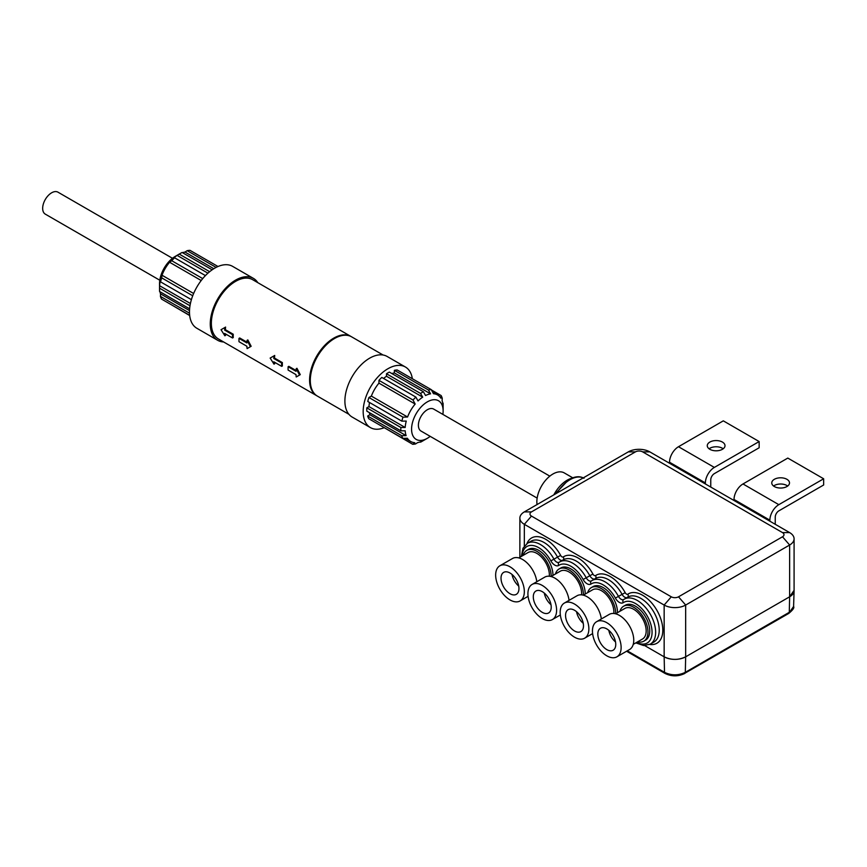 <?xml version="1.0" encoding="UTF-8"?>
<svg xmlns="http://www.w3.org/2000/svg" width="867" height="867" viewBox="0 0 867 867"><rect width="100%" height="100%" fill="white"/><g stroke="black" fill="none" stroke-linecap="round" stroke-linejoin="round"><path stroke-width="1.3" d="M759.156 441.552L714.343 467.421A12.68 7.315 120 0 0 705.38 482.941L669.53 462.241A12.68 7.315 -60 0 1 678.493 446.722L723.306 420.853L759.156 441.552L759.156 447.762L714.343 473.631A5.072 2.926 -60 0 0 710.756 479.841L710.756 487.059M705.38 483.959L705.38 482.941M709.867 442.062A8.876 5.126 -0 0 0 707.266 445.692A8.876 5.126 -0 0 0 716.142 450.807A8.876 5.126 -0 0 0 725.007 445.692A8.876 5.126 -0 0 0 719.534 440.956A8.876 5.126 -0 0 0 709.867 442.062M723.197 448.792A8.876 5.126 0 0 0 709.867 448.272A8.876 5.126 0 0 0 709.076 448.792M669.53 463.26L669.53 462.241M383.116 355.015L351.612 336.829A34.225 19.757 120 0 0 317.387 356.586A34.225 19.757 120 0 0 317.387 396.1L348.892 414.296M572.664 477.76L564.254 472.905A22.705 13.103 120 0 0 552.908 474.021A22.705 13.103 120 0 0 537.041 504.561M671.286 596.81A5.115 2.959 0 0 0 678.525 596.81L782.5 536.781A5.115 2.959 0 0 0 782.5 532.598L642.675 451.88A5.115 2.959 0 0 0 635.435 451.88L531.471 511.898A5.115 2.959 0 0 0 531.471 516.082L671.286 596.81L664.155 605.047L524.329 524.318A15.216 8.778 180 0 1 519.875 518.108A15.216 8.778 180 0 1 524.329 511.898L628.304 451.88A15.216 8.778 180 0 1 649.817 451.88L789.631 532.598A15.216 8.778 180 0 1 794.085 538.808A15.216 8.778 180 0 1 789.631 545.018L685.667 605.047A15.216 8.778 180 0 1 664.155 605.047L664.155 656.818L644.723 645.601M664.155 656.818L664.155 656.818A15.216 8.778 0 0 0 685.667 656.818C678.503 660.221 671.329 660.221 664.155 656.818L664.512 672.337L665.52 673.561C671.773 676.542 678.037 676.542 684.312 673.561L788.764 613.413L793.587 606.466C794.508 607.669 792.893 609.989 788.764 613.413M569.055 600.354A20.277 11.705 -120 0 0 559.345 581.54A20.277 11.705 -120 0 0 544.747 577.14L532.121 584.423A20.277 11.705 60 0 1 547.749 589.863A20.277 11.705 60 0 1 556.603 610.27A20.277 11.705 60 0 1 552.398 619.558A20.277 11.705 60 0 1 542.254 618.55A20.277 11.705 60 0 1 529.011 600.679A20.277 11.705 60 0 1 532.121 584.423M551.217 607.16A12.68 7.315 -120 0 0 545.69 594.404A12.68 7.315 -120 0 0 535.925 591.012A12.68 7.315 -120 0 0 535.925 605.654A12.68 7.315 -120 0 0 548.594 612.969A12.68 7.315 -120 0 0 551.217 607.16M550.989 604.689A12.68 7.315 60 0 1 544.281 593.071M536.792 581.724A20.277 11.705 -120 0 0 527.082 562.911A20.277 11.705 -120 0 0 512.484 558.511L499.847 565.793A20.277 11.705 60 0 1 515.475 571.234A20.277 11.705 60 0 1 524.329 591.641A20.277 11.705 60 0 1 520.135 600.929A20.277 11.705 60 0 1 509.991 599.921A20.277 11.705 60 0 1 496.748 582.05A20.277 11.705 60 0 1 499.847 565.793M518.954 588.541A12.68 7.315 -120 0 0 513.427 575.786A12.68 7.315 -120 0 0 503.651 572.383A12.68 7.315 -120 0 0 503.651 587.024A12.68 7.315 -120 0 0 516.331 594.339A12.68 7.315 -120 0 0 518.954 588.541M518.726 586.07A12.68 7.315 60 0 1 512.018 574.453M551.044 576.522L560.331 571.169A17.654 10.198 60 0 1 569.153 572.047A17.654 10.198 60 0 1 581.594 594.86M518.78 557.904L528.057 552.539A17.654 10.198 60 0 1 536.89 553.417A17.654 10.198 60 0 1 549.331 576.23M555.444 573.987A20.179 11.65 60 0 1 559.063 568.98A20.179 11.65 60 0 1 574.778 574.561A20.179 11.65 60 0 1 583.415 595.098M523.18 555.357A20.179 11.65 60 0 1 526.8 550.361A20.179 11.65 60 0 1 542.504 555.931A20.179 11.65 60 0 1 551.152 576.468M585.203 594.068A20.179 11.65 -120 0 0 576.555 573.531A20.179 11.65 -120 0 0 560.851 567.95L559.063 568.98M552.94 575.439A20.179 11.65 -120 0 0 544.292 554.902A20.179 11.65 -120 0 0 528.577 549.331L526.8 550.361M643.78 641.19L645.557 640.16A20.179 11.65 -120 0 0 645.557 616.86A20.179 11.65 -120 0 0 625.378 605.209L623.601 606.239A20.179 11.65 60 0 1 643.78 617.889A20.179 11.65 60 0 1 643.78 641.19A20.179 11.65 60 0 1 637.635 641.829M617.467 612.698A20.179 11.65 -120 0 0 608.829 592.161A20.179 11.65 -120 0 0 593.115 586.58L591.327 587.609A20.179 11.65 60 0 1 607.041 593.191A20.179 11.65 60 0 1 615.689 613.728M601.33 618.984A20.277 11.705 -120 0 0 591.608 600.159A20.277 11.705 -120 0 0 577.01 595.77L564.384 603.053A20.277 11.705 60 0 1 580.012 608.493A20.277 11.705 60 0 1 588.866 628.9A20.277 11.705 60 0 1 584.661 638.188A20.277 11.705 60 0 1 574.528 637.18A20.277 11.705 60 0 1 561.274 619.309A20.277 11.705 60 0 1 564.384 603.053M583.491 625.79A12.68 7.315 -120 0 0 577.953 613.034A12.68 7.315 -120 0 0 568.188 609.642A12.68 7.315 -120 0 0 568.188 624.283A12.68 7.315 -120 0 0 580.857 631.599A12.68 7.315 -120 0 0 583.491 625.79M583.253 623.319A12.68 7.315 60 0 1 576.544 611.701M616.936 656.807L629.561 649.524A20.277 11.705 -120 0 0 633.755 640.236A20.277 11.705 -120 0 0 624.901 619.829A20.277 11.705 -120 0 0 609.273 614.389L596.648 621.682A20.277 11.705 60 0 1 612.275 627.123A20.277 11.705 60 0 1 621.13 647.53A20.277 11.705 60 0 1 616.936 656.807A20.277 11.705 60 0 1 606.792 655.81A20.277 11.705 60 0 1 593.537 637.939A20.277 11.705 60 0 1 596.648 621.682M615.754 644.419A12.68 7.315 -120 0 0 610.216 631.664A12.68 7.315 -120 0 0 600.452 628.272A12.68 7.315 -120 0 0 600.452 642.902A12.68 7.315 -120 0 0 613.132 650.228A12.68 7.315 -120 0 0 615.754 644.419M615.527 641.948A12.68 7.315 60 0 1 608.818 630.331M583.307 595.152L592.594 589.798A17.654 10.198 60 0 1 601.416 590.676A17.654 10.198 60 0 1 613.858 613.478M615.581 613.782L624.858 608.428A17.654 10.198 60 0 1 633.69 609.306A17.654 10.198 60 0 1 645.221 624.858A17.654 10.198 60 0 1 642.512 639.012L633.235 644.365M587.707 592.616A20.179 11.65 60 0 1 591.327 587.609M619.97 611.246A20.179 11.65 60 0 1 623.601 606.239M794.085 590.319L789.642 596.789L685.667 656.818L685.309 672.337L789.284 612.308L789.642 596.789L685.667 656.818L685.667 605.047L678.525 596.81M782.5 536.781L789.631 545.018L789.631 596.789A15.216 8.778 0 0 0 794.085 590.579L794.085 538.808M553.807 494.884A25.23 14.566 -60 0 1 567.17 480.199A25.23 14.566 -60 0 1 570.562 478.627M569.89 485.596A27.885 16.105 -60 0 1 570.085 485.433L578.983 480.296A27.885 16.105 -60 0 1 579.178 480.242M351.243 336.624A34.225 19.757 120 0 0 350.897 336.418A34.225 19.757 120 0 0 316.672 356.174A34.225 19.757 120 0 0 316.672 395.688A34.225 19.757 120 0 0 317.029 395.894M316.672 395.688L218.441 338.975A34.225 19.757 -60 0 1 218.441 299.462A34.225 19.757 -60 0 1 252.665 279.694L350.897 336.418M296.221 368.692L299.548 375.053L296.221 376.972A35.233 20.342 -60 0 1 296.005 374.62L288.115 370.068A35.233 20.342 -60 0 1 288.115 366.752L296.005 371.304A35.233 20.342 -60 0 1 296.221 368.692L296.947 368.28L300.264 374.642L296.947 376.56M288.115 366.752L288.83 366.34L296.048 370.502M273.994 364.14L270.146 358.082L274.72 355.448A34.225 19.757 120 0 0 274.492 358.06L282.382 362.612A34.225 19.757 120 0 0 282.382 365.928L281.656 366.34L273.777 361.788A35.233 20.342 120 0 0 273.994 364.14L274.72 363.728A34.225 19.757 120 0 1 274.546 362.233M247.106 340.341L250.422 346.702L247.106 348.621A35.233 20.342 -60 0 1 246.878 346.258L238.999 341.706A35.233 20.342 -60 0 1 238.999 338.39L246.878 342.953A35.233 20.342 -60 0 1 247.106 340.341L247.821 339.918L251.148 346.28L247.821 348.198M238.999 338.39L239.715 337.978L246.932 342.151M225.431 333.871A34.225 19.757 120 0 0 225.593 335.366L224.878 335.789L221.031 329.72L224.878 327.509A35.233 20.342 120 0 0 224.651 330.11L232.54 334.673A35.233 20.342 120 0 0 232.54 337.978L224.651 333.427A35.233 20.342 120 0 0 224.878 335.789M224.878 327.509L225.593 327.087A34.225 19.757 120 0 0 225.377 329.698L233.256 334.25A34.225 19.757 120 0 0 233.256 337.566L232.54 337.978M442.874 414.393A22.304 12.875 120 0 0 443.124 410.969A22.304 12.875 120 0 0 427.355 401.855A22.304 12.875 120 0 0 411.576 429.187A22.304 12.875 120 0 0 427.355 438.29L427.355 438.29A22.304 12.875 120 0 0 430.195 436.35M537.15 498.102L421.015 431.051A12.68 7.315 -60 0 1 421.015 416.42A12.68 7.315 -60 0 1 433.695 409.094L549.83 476.146M412.345 378.727A34.983 20.201 120 0 0 405.409 367.012A34.983 20.201 120 0 0 370.426 387.202A34.983 20.201 120 0 0 370.426 427.604A34.983 20.201 120 0 0 384.038 427.756M415.878 397.097L381.827 377.438A29.912 17.275 120 0 0 378.955 380.353L378.955 383.138A26.877 15.519 120 0 0 371.358 396.1L407.566 417.005A26.877 15.519 -60 0 1 415.163 404.044L413.017 400.023A29.912 17.275 -60 0 1 415.878 397.097L418.035 400.944A26.877 15.519 -60 0 1 422.695 397.162L420.538 393.434A29.912 17.275 -60 0 1 423.41 391.776L425.556 395.504A26.877 15.519 -60 0 1 430.585 393.846L428.428 389.987A29.912 17.275 -60 0 1 431.3 389.662L433.446 393.716A26.877 15.519 -60 0 1 437.564 394.94A26.877 15.519 -60 0 1 440.88 398.191L441.14 395.558A29.912 17.275 -60 0 1 442.235 398.235L442.127 400.782A26.877 15.519 -60 0 1 443.07 405.615L443.08 403.133A29.912 17.275 -60 0 1 443.124 404.759L443.124 410.969M423.41 391.776L389.348 372.106A29.912 17.275 120 0 0 386.487 373.764L386.487 376.256A26.877 15.519 120 0 0 383.582 378.445M431.3 389.662L397.238 370.003A29.912 17.275 120 0 0 394.366 370.317L394.366 372.94A26.877 15.519 120 0 0 391.873 373.569M423.41 440.512A29.912 17.275 -60 0 1 421.98 441.39L427.355 438.29L421.98 441.39A29.912 17.275 -60 0 1 420.538 442.17L422.695 440.913A26.877 15.519 -60 0 1 417.677 442.571L415.521 443.958A29.912 17.275 -60 0 1 412.659 444.272L378.597 424.397M369.331 412.605A26.877 15.519 120 0 0 369.916 414.729L367.662 416.041A29.912 17.275 120 0 0 368.757 418.718L402.819 438.377A29.912 17.275 -60 0 1 401.724 435.7L406.124 435.635A26.877 15.519 -60 0 1 405.182 430.812L400.868 430.812A29.912 17.275 -60 0 1 400.868 427.496L405.182 427.496A26.877 15.519 -60 0 1 406.255 421.08L401.833 421.145A29.912 17.275 -60 0 1 402.992 417.168L407.566 417.005M369.515 402.483A26.877 15.519 120 0 0 368.974 406.59L366.817 407.837A29.912 17.275 120 0 0 366.817 411.142L400.868 430.812M371.358 396.1L368.93 397.509A29.912 17.275 120 0 0 367.771 401.486L401.833 421.145M405.409 367.012L387.126 356.456A34.983 20.201 120 0 0 352.143 376.646A34.983 20.201 120 0 0 352.143 417.049L370.426 427.604M378.955 380.353L413.017 400.023M412.659 444.272L414.805 442.712A26.877 15.519 -60 0 1 410.687 441.487A26.877 15.519 -60 0 1 407.371 438.236L402.819 438.377M378.955 383.138L415.163 404.044M386.487 373.764L420.538 393.434M386.487 376.256L422.695 397.162M368.93 397.509L402.992 417.168M368.974 406.59L405.182 427.496M430.585 393.846L394.366 372.94M428.428 389.987L394.366 370.317M369.916 414.729L406.124 435.635M367.662 416.041L401.724 435.7M431.463 389.977L441.14 395.558M366.817 407.837L400.868 427.496M299.548 375.053L300.264 374.642M273.994 355.86A35.233 20.342 120 0 0 273.777 358.472L281.656 363.024L282.382 362.612M281.656 363.024A35.233 20.342 120 0 0 281.656 366.34M273.777 358.472L274.492 358.06M159.539 289.881L159.539 283.672A22.304 12.875 -60 0 1 175.318 256.35L180.694 253.24A29.912 17.275 120 0 0 179.263 254.129L177.106 255.375A26.877 15.519 120 0 0 172.446 259.168L174.603 257.802A29.912 17.275 120 0 0 171.731 260.718L169.585 262.257A26.877 15.519 120 0 0 161.988 275.218L161.706 277.863A29.912 17.275 120 0 0 160.547 281.851L160.677 279.293A26.877 15.519 120 0 0 159.593 285.709L159.593 288.202A29.912 17.275 120 0 0 159.539 289.881A29.912 17.275 120 0 0 159.593 291.507L189.613 308.836M212.155 269.8L182.135 252.47A29.912 17.275 120 0 0 180.694 253.24M217.996 266.516L190.014 250.357A29.912 17.275 120 0 0 187.153 250.682L184.996 252.059A26.877 15.519 120 0 0 182.493 252.687M171.211 304.664L189.689 315.545M159.962 291.724A26.877 15.519 120 0 0 160.547 293.859L160.438 296.395A29.912 17.275 120 0 0 161.533 299.082L189.656 315.317M174.603 257.802L205.425 275.598M177.106 255.375L207.928 273.17M179.263 254.129L209.662 271.685M213.824 268.705L184.996 252.059M216.111 267.404L187.153 250.682M160.438 296.395L189.505 313.182M160.547 293.859L189.505 310.57M159.593 288.202L189.992 305.748M159.593 285.709L190.415 303.504M191.401 299.657L160.547 281.851M161.706 277.863L192.712 295.766M161.988 275.218L193.634 293.49M169.585 262.257L201.209 280.518M171.731 260.718L202.726 278.61M217.671 340.298L196.885 328.29A35.742 20.635 -60 0 1 196.885 287.01A35.742 20.635 -60 0 1 232.627 266.375L253.424 278.383A35.742 20.635 120 0 0 217.671 299.017A35.742 20.635 120 0 0 217.671 340.298A35.742 20.635 120 0 0 223.599 341.956M257.813 282.675A35.742 20.635 120 0 0 253.424 278.383M232.54 334.673L233.256 334.25M224.651 330.11L225.377 329.698M250.422 346.702L251.148 346.28M159.799 280.236L45.29 214.127A12.68 7.315 -60 0 1 43.35 203.973A12.68 7.315 -60 0 1 51.63 192.799A12.68 7.315 -60 0 1 57.97 192.171L172.479 258.29M823.65 478.779L778.837 504.659A12.68 7.315 120 0 0 769.874 520.178L734.024 499.479A12.68 7.315 -60 0 1 742.986 483.959L787.8 458.079L823.65 478.779L823.65 484.989L778.837 510.869A5.072 2.926 -60 0 0 775.25 517.079L775.25 524.297M769.874 521.197L769.874 520.178M774.35 479.299A8.876 5.126 -0 0 0 771.76 482.919A8.876 5.126 -0 0 0 780.625 488.045A8.876 5.126 -0 0 0 789.501 482.919A8.876 5.126 -0 0 0 784.028 478.183A8.876 5.126 -0 0 0 774.35 479.299M787.68 486.029A8.876 5.126 0 0 0 774.35 485.509A8.876 5.126 0 0 0 773.57 486.029M734.024 500.497L734.024 499.479M678.493 446.722L714.343 467.421M531.471 516.082L524.329 524.318L524.329 546.037M526.963 543.576A28.524 16.462 60 0 1 560.656 555.422A2.536 1.463 -120 0 0 563.29 556.939A28.524 16.462 60 0 1 592.93 574.052A2.536 1.463 -120 0 0 595.564 575.569A28.524 16.462 60 0 1 625.194 592.681A2.536 1.463 -120 0 0 627.827 594.198A28.524 16.462 60 0 1 659.375 615.212A28.524 16.462 60 0 1 649.73 644.441M627.274 650.835L664.512 672.337C671.448 675.631 678.384 675.631 685.309 672.337L684.312 673.561M649.817 451.88L642.675 451.88M789.631 532.598L782.5 532.598M521.349 556.419L523.007 548.193L527.472 543.262A25.988 14.999 60 0 1 553.959 559.172L550.859 560.851A23.452 13.536 -120 0 0 533.151 545.56A23.452 13.536 -120 0 0 522.129 555.964M636.584 642.436A23.452 13.536 -120 0 0 650.434 623.059A23.452 13.536 -120 0 0 623.286 602.663A7.608 4.389 60 0 1 615.386 598.1A23.452 13.536 -120 0 0 591.023 584.033A7.608 4.389 60 0 1 583.123 579.47A23.452 13.536 -120 0 0 558.76 565.414A2.536 2.07 -123.9 0 1 559.237 562.206A25.988 14.999 60 0 1 559.735 561.892A25.988 14.999 60 0 1 586.233 577.801L589.82 575.731A25.988 14.999 -120 0 0 563.322 559.822L559.128 562.271A5.072 2.926 -120 0 1 553.959 559.172L557.546 557.102A25.988 14.999 -120 0 0 531.059 541.192L527.472 543.262M558.76 565.414A7.608 4.389 60 0 1 550.859 560.851M583.123 579.47L586.233 577.801A5.072 2.926 -120 0 0 591.402 580.901A2.536 2.07 -123.9 0 1 591.5 580.836A25.988 14.999 60 0 1 592.009 580.522A25.988 14.999 60 0 1 618.496 596.431A5.072 2.926 -120 0 0 623.666 599.531A2.536 2.07 -123.9 0 1 623.763 599.465A25.988 14.999 60 0 1 624.273 599.151A25.988 14.999 60 0 1 650.261 614.15A25.988 14.999 60 0 1 650.261 644.159L653.837 642.089A25.988 14.999 -120 0 0 653.837 612.08A25.988 14.999 -120 0 0 627.86 597.081L623.666 599.531A2.536 2.07 -123.9 0 0 623.286 602.663M562.455 560.32A5.072 2.926 60 0 1 557.546 557.102L560.656 555.422M591.023 584.033A2.536 2.07 -123.9 0 1 591.402 580.901L595.586 578.452A25.988 14.999 -120 0 1 622.083 594.361L625.194 592.681M594.719 578.95A5.072 2.926 60 0 1 589.82 575.731L592.93 574.052M563.03 559.995A2.536 2.07 56.1 0 0 563.29 556.939M595.304 578.614A2.536 2.07 56.1 0 0 595.564 575.569M615.386 598.1L622.083 594.361A5.072 2.926 60 0 0 626.993 597.58M627.567 597.244A2.536 2.07 56.1 0 0 627.827 594.198M583.209 477.912A27.885 16.105 120 0 0 574.485 477.706A27.885 16.105 120 0 0 570.042 479.689A27.885 16.105 120 0 0 556.874 493.117M524.329 511.898L531.471 511.898M628.304 451.88L635.435 451.88M742.986 483.959L778.837 504.659M626.581 651.236L665.043 673.442C671.622 676.618 678.2 676.618 684.778 673.453M552.398 619.558L560.353 614.963M520.135 600.929L528.09 596.333M584.661 638.188L592.616 633.593M635.804 642.881L643.693 645.557L650.261 644.159M794.096 590.741L793.587 606.466M554.978 494.212L568.774 479.559C574.94 476.308 580.012 475.896 583.99 478.302M519.875 557.264L519.875 518.108M437.564 394.94L432.579 392.057M410.687 441.487L405.192 438.312"/></g></svg>
